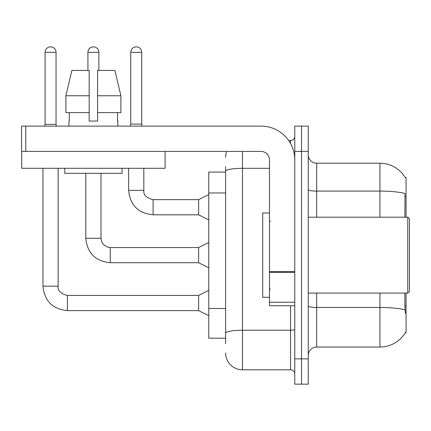 <?xml version="1.0" encoding="UTF-8"?>
<svg xmlns="http://www.w3.org/2000/svg" width="431" height="431" viewBox="0 0 431 431"><rect width="100%" height="100%" fill="white"/><g stroke="black" fill="none" stroke-linecap="round" stroke-linejoin="round"><path stroke-width="0.65" d="M406.077 293.08L406.077 332.716L405.248 332.716L405.399 332.463A29.513 29.513 0 0 1 379.937 347.047A29.513 29.513 0 0 0 405.248 332.716M406.077 217.186L406.077 177.556L405.312 177.658A29.513 29.513 0 0 0 379.937 163.22A29.513 29.513 0 0 1 405.248 177.556A29.513 29.513 0 0 0 379.937 163.22L316.693 163.22A8.431 8.431 0 0 1 308.257 154.783A8.431 8.431 0 0 0 316.693 163.22L316.693 217.186M225.618 172.071L208.755 172.071L208.755 338.195L225.618 338.195M308.257 355.483A8.431 8.431 0 0 1 316.693 347.047L379.937 347.047L379.937 293.08M301.511 358.856L301.511 384.15L308.257 384.15L308.257 358.856L301.511 358.856L301.511 384.15L294.766 384.15L294.766 358.856L301.511 358.856L301.511 151.41L301.511 358.856M294.766 358.856L294.766 126.116L301.511 126.116L301.511 151.41L301.511 126.116L308.257 126.116L308.257 358.856M405.399 313.321L404.854 305.994L404.854 293.08M404.854 217.186L404.973 193.503A29.513 5.124 180 0 0 379.937 191.089L379.937 163.22A29.513 29.513 0 0 1 405.312 177.658M225.618 343.674L225.618 166.592M242.486 151.41L242.486 369.814L290.548 369.814L290.548 305.73M288.635 140.452L290.548 140.452A4.218 4.218 0 0 0 294.766 136.234M294.766 374.033A4.218 4.218 0 0 0 290.548 369.814M225.618 157.315A16.863 16.863 0 0 1 226.684 151.41M242.486 369.814A16.863 16.863 0 0 1 225.618 352.951M141.713 124.09L130.755 124.09L130.755 52.329A5.479 5.479 0 0 1 136.234 46.85A5.479 5.479 0 0 1 141.713 52.329L141.713 124.09L142.219 126.116M208.755 219.885L198.637 214.827L198.637 199.645L208.755 194.586M128.643 168.279L128.643 190.373L143.825 190.373L143.825 168.279M294.766 305.73L269.467 305.73L269.467 271.627L294.766 271.627M294.766 159.847A33.731 33.731 0 0 0 261.035 126.116L25.768 126.116L25.768 151.41L261.035 151.41A8.431 8.431 0 0 1 269.467 159.847L269.467 271.627M21.717 151.41L21.717 168.279L165.073 168.279L165.073 151.41L21.55 151.41L21.55 126.116L25.768 126.116M269.467 212.968L262.721 212.968L262.721 297.298L269.467 297.298M407.764 293.08L409.45 291.394L409.45 218.873L407.764 217.186L407.764 293.08L308.257 293.08M120.901 112.62L120.901 95.757L114.91 70.458L120.901 95.757L120.901 112.62L97.611 112.62L97.611 70.458L114.91 70.458L120.901 95.757L97.611 95.757M89.179 95.757L65.889 95.757L71.88 70.458L65.889 95.757L71.88 70.458L89.179 70.458L89.179 121.057L97.611 121.057L97.611 112.62M68.944 121.057L69.305 121.057L68.944 121.057L68.944 126.116M117.852 121.057L117.485 121.057L117.852 121.057L117.852 126.116M117.485 112.62L117.485 121.057M97.611 121.057L89.179 121.057M69.305 121.057L69.305 112.62M64.725 168.279L64.725 173.337L122.065 173.337L122.065 168.279M89.179 112.62L65.889 112.62L65.889 95.757M56.041 124.343L45.077 124.343L45.077 52.329A5.479 5.479 0 0 1 50.556 46.85A5.479 5.479 0 0 1 56.041 52.329L56.041 124.343L56.483 126.116M208.755 315.681L198.637 310.622L198.637 295.44L208.755 290.381M42.971 168.279L42.971 286.168L58.147 286.168L58.147 168.279M87.913 70.458L87.913 52.329A5.479 5.479 0 0 1 93.398 46.85A5.479 5.479 0 0 1 98.877 52.329L98.877 70.458M208.755 267.78L198.637 262.721L198.637 247.545L208.755 242.486M85.807 173.337L85.807 238.268L100.983 238.268L100.983 173.337M406.077 305.994L404.854 305.994M406.077 196.369L404.854 196.369M225.618 192.975L208.755 192.975M225.618 308.504L208.755 308.504M405.065 309.9A29.513 5.124 180 0 0 379.937 307.459L316.693 307.459L316.693 347.047M379.937 217.186L379.937 191.089L316.693 191.089A8.431 1.465 0 0 1 308.257 189.629M308.257 151.41L294.766 151.41M316.693 293.08L316.693 307.459A8.431 1.465 0 0 1 308.257 305.999M294.766 329.499A4.218 0.733 0 0 1 290.548 330.227L242.486 330.227A16.863 2.931 180 0 0 225.618 333.158M225.618 171.252A16.863 2.931 180 0 1 242.486 168.322L269.467 168.322M290.548 143.518L290.548 140.452M198.637 214.827L153.097 214.827C138.265 213.361 130.108 205.21 128.643 190.373C130.108 205.21 138.265 213.361 153.097 214.827C138.265 213.361 130.108 205.21 128.643 190.373C130.108 205.21 138.265 213.361 153.097 214.827C138.265 213.361 130.108 205.21 128.643 190.373C130.108 205.21 138.265 213.361 153.097 214.827C138.265 213.361 130.108 205.21 128.643 190.373C130.108 205.21 138.265 213.361 153.097 214.827C138.265 213.361 130.108 205.21 128.643 190.373C130.108 205.21 138.265 213.361 153.097 214.827C138.265 213.361 130.108 205.21 128.643 190.373C130.108 205.21 138.265 213.361 153.097 214.827C138.265 213.361 130.108 205.21 128.643 190.373C130.108 205.21 138.265 213.361 153.097 214.827C138.265 213.361 130.108 205.21 128.643 190.373C130.108 205.21 138.265 213.361 153.097 214.827L153.097 199.661M130.755 52.329L141.713 52.329M294.766 272.36L269.467 272.36M269.467 302.244L294.766 302.244M198.637 310.622L67.425 310.622C52.587 309.151 44.436 301 42.971 286.168C44.436 301 52.587 309.151 67.425 310.622C52.587 309.151 44.436 301 42.971 286.168C44.436 301 52.587 309.151 67.425 310.622C52.587 309.151 44.436 301 42.971 286.168C44.436 301 52.587 309.151 67.425 310.622C52.587 309.151 44.436 301 42.971 286.168C44.436 301 52.587 309.151 67.425 310.622C52.587 309.151 44.436 301 42.971 286.168C44.436 301 52.587 309.151 67.425 310.622C52.587 309.151 44.436 301 42.971 286.168C44.436 301 52.587 309.151 67.425 310.622C52.587 309.151 44.436 301 42.971 286.168C44.436 301 52.587 309.151 67.425 310.622C52.587 309.151 44.436 301 42.971 286.168C44.436 301 52.587 309.151 67.425 310.622L67.425 295.456C60.728 293.753 57.635 290.666 58.147 286.168C57.635 290.666 60.728 293.753 67.425 295.44C60.728 293.753 57.635 290.666 58.147 286.168C57.635 290.666 60.728 293.753 67.425 295.44C60.728 293.753 57.635 290.666 58.147 286.168C57.635 290.666 60.728 293.753 67.425 295.44C60.728 293.753 57.635 290.666 58.147 286.168C57.635 290.666 60.728 293.753 67.425 295.44C60.728 293.753 57.635 290.666 58.147 286.168C57.635 290.666 60.728 293.753 67.425 295.44C60.728 293.753 57.635 290.666 58.147 286.168C57.635 290.666 60.728 293.753 67.425 295.44C60.728 293.753 57.635 290.666 58.147 286.168C57.635 290.666 60.728 293.753 67.425 295.44C60.728 293.753 57.635 290.666 58.147 286.168C57.635 290.666 60.728 293.753 67.425 295.44C60.728 293.753 57.635 290.666 58.147 286.168M45.077 52.329L56.041 52.329M198.637 262.721L110.261 262.721C95.423 261.256 87.272 253.105 85.807 238.268C87.272 253.105 95.423 261.256 110.261 262.721C95.423 261.256 87.272 253.105 85.807 238.268C87.272 253.105 95.423 261.256 110.261 262.721C95.423 261.256 87.272 253.105 85.807 238.268C87.272 253.105 95.423 261.256 110.261 262.721C95.423 261.256 87.272 253.105 85.807 238.268C87.272 253.105 95.423 261.256 110.261 262.721C95.423 261.256 87.272 253.105 85.807 238.268C87.272 253.105 95.423 261.256 110.261 262.721C95.423 261.256 87.272 253.105 85.807 238.268C87.272 253.105 95.423 261.256 110.261 262.721C95.423 261.256 87.272 253.105 85.807 238.268C87.272 253.105 95.423 261.256 110.261 262.721C95.423 261.256 87.272 253.105 85.807 238.268C87.272 253.105 95.423 261.256 110.261 262.721L110.261 247.545L198.637 247.545M87.913 52.329L98.877 52.329M143.825 190.373C143.313 194.871 146.405 197.964 153.097 199.645C146.405 197.964 143.313 194.871 143.825 190.373C143.313 194.871 146.405 197.964 153.097 199.645C146.405 197.964 143.313 194.871 143.825 190.373C143.313 194.871 146.405 197.964 153.097 199.645C146.405 197.964 143.313 194.871 143.825 190.373C143.313 194.871 146.405 197.964 153.097 199.645C146.405 197.964 143.313 194.871 143.825 190.373C143.313 194.871 146.405 197.964 153.097 199.645C146.405 197.964 143.313 194.871 143.825 190.373C143.313 194.871 146.405 197.964 153.097 199.645C146.405 197.964 143.313 194.871 143.825 190.373C143.313 194.871 146.405 197.964 153.097 199.645C146.405 197.964 143.313 194.871 143.825 190.373C143.313 194.871 146.405 197.964 153.097 199.645C146.405 197.964 143.313 194.871 143.825 190.373C143.313 194.871 146.405 197.964 153.097 199.645L198.637 199.645M128.643 190.373C130.108 205.21 138.265 213.361 153.097 214.827M130.755 124.09L130.248 126.116M270.312 221.405L269.467 220.559M308.257 217.186L407.764 217.186M270.312 288.862L269.467 289.707M198.637 295.44L67.425 295.44M42.971 286.168C44.436 301 52.587 309.151 67.425 310.622M45.077 124.343L44.635 126.116M100.983 238.268L101.721 241.888L103.704 244.83L108.089 247.286L110.261 247.545"/></g></svg>
